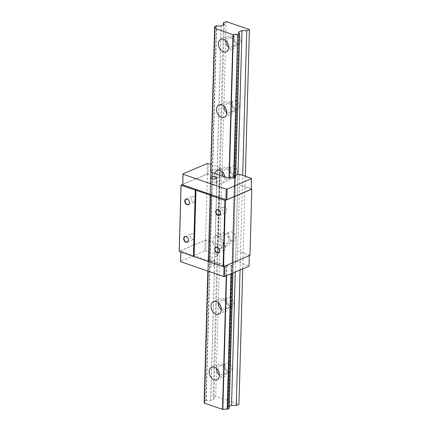<?xml version="1.0" encoding="UTF-8"?>
<svg xmlns="http://www.w3.org/2000/svg" width="431" height="431" viewBox="0 0 431 431"><rect width="100%" height="100%" fill="white"/><g stroke="black" fill="none" stroke-linecap="round" stroke-linejoin="round"><path stroke-width="0.32" stroke-dasharray="2.15 1.62" d="M228.134 371.931A4.73 3.373 66.9 0 1 224.756 367.6A4.73 3.373 66.9 0 1 226.399 363.209A4.73 3.373 66.9 0 1 228.376 363.188A4.73 3.373 66.9 0 1 231.754 367.519A4.73 3.373 66.9 0 1 230.111 371.91A4.73 3.373 66.9 0 1 228.134 371.931M218.285 370.671A4.73 3.373 66.9 0 1 219.869 365.994A4.73 3.373 66.9 0 1 221.846 365.973A4.73 3.373 66.9 0 1 225.219 370.304A4.73 3.373 66.9 0 1 223.576 374.695A4.73 3.373 66.9 0 1 221.599 374.717A4.73 3.373 66.9 0 1 219.104 372.599M229.965 306.344A4.73 3.373 66.9 0 1 226.587 302.012A4.73 3.373 66.9 0 1 228.231 297.622A4.73 3.373 66.9 0 1 230.208 297.595A4.73 3.373 66.9 0 1 233.586 301.926A4.73 3.373 66.9 0 1 231.943 306.317A4.73 3.373 66.9 0 1 229.965 306.344M220.117 305.083A4.73 3.373 66.9 0 1 221.701 300.407A4.73 3.373 66.9 0 1 223.678 300.38A4.73 3.373 66.9 0 1 227.056 304.712A4.73 3.373 66.9 0 1 225.408 309.102A4.73 3.373 66.9 0 1 223.43 309.129A4.73 3.373 66.9 0 1 220.936 307.007M231.797 240.751A4.73 3.373 66.9 0 1 228.419 236.42A4.73 3.373 66.9 0 1 230.062 232.029A4.73 3.373 66.9 0 1 232.04 232.007A4.73 3.373 66.9 0 1 235.418 236.339A4.73 3.373 66.9 0 1 233.774 240.73A4.73 3.373 66.9 0 1 231.797 240.751M225.262 243.537A4.73 3.373 66.9 0 1 221.884 239.205A4.73 3.373 66.9 0 1 223.533 234.814A4.73 3.373 66.9 0 1 225.51 234.793A4.73 3.373 66.9 0 1 228.888 239.124A4.73 3.373 66.9 0 1 227.239 243.515A4.73 3.373 66.9 0 1 225.262 243.537M233.629 175.158A4.73 3.373 66.9 0 1 230.251 170.827A4.73 3.373 66.9 0 1 231.9 166.436A4.73 3.373 66.9 0 1 233.871 166.414A4.73 3.373 66.9 0 1 237.249 170.746A4.73 3.373 66.9 0 1 235.606 175.137A4.73 3.373 66.9 0 1 233.629 175.158M223.781 173.898A4.73 3.373 66.9 0 1 225.365 169.221A4.73 3.373 66.9 0 1 227.342 169.2A4.73 3.373 66.9 0 1 230.72 173.531A4.73 3.373 66.9 0 1 229.071 177.922A4.73 3.373 66.9 0 1 227.094 177.944A4.73 3.373 66.9 0 1 224.605 175.826M235.461 109.571A4.73 3.373 66.9 0 1 232.083 105.239A4.73 3.373 66.9 0 1 233.731 100.849A4.73 3.373 66.9 0 1 235.703 100.822A4.73 3.373 66.9 0 1 239.081 105.159A4.73 3.373 66.9 0 1 237.438 109.549A4.73 3.373 66.9 0 1 235.461 109.571M225.612 108.31A4.73 3.373 66.9 0 1 227.196 103.634A4.73 3.373 66.9 0 1 229.173 103.607A4.73 3.373 66.9 0 1 232.551 107.939A4.73 3.373 66.9 0 1 230.903 112.329A4.73 3.373 66.9 0 1 228.926 112.356A4.73 3.373 66.9 0 1 226.437 110.234M237.292 43.978A4.73 3.373 66.9 0 1 233.914 39.647A4.73 3.373 66.9 0 1 235.563 35.256A4.73 3.373 66.9 0 1 237.54 35.234A4.73 3.373 66.9 0 1 240.913 39.566A4.73 3.373 66.9 0 1 239.27 43.957A4.73 3.373 66.9 0 1 237.292 43.978M227.444 42.717A4.73 3.373 66.9 0 1 229.028 38.041A4.73 3.373 66.9 0 1 231.005 38.02A4.73 3.373 66.9 0 1 234.383 42.351A4.73 3.373 66.9 0 1 232.735 46.742A4.73 3.373 66.9 0 1 230.763 46.763A4.73 3.373 66.9 0 1 228.268 44.641M216.561 368.505A6.756 4.816 66.9 0 1 219.072 364.13A6.756 4.816 66.9 0 1 221.895 364.098A6.756 4.816 66.9 0 1 226.722 370.288A6.756 4.816 66.9 0 1 224.368 376.559A6.756 4.816 66.9 0 1 221.545 376.592A6.756 4.816 66.9 0 1 219.476 375.342M218.393 302.918A6.756 4.816 66.9 0 1 220.904 298.538A6.756 4.816 66.9 0 1 223.727 298.505A6.756 4.816 66.9 0 1 228.554 304.695A6.756 4.816 66.9 0 1 226.205 310.966A6.756 4.816 66.9 0 1 223.382 310.999A6.756 4.816 66.9 0 1 221.308 309.749M225.214 245.411A6.756 4.816 66.9 0 1 220.386 239.221A6.756 4.816 66.9 0 1 222.735 232.95A6.756 4.816 66.9 0 1 225.558 232.918A6.756 4.816 66.9 0 1 230.386 239.108A6.756 4.816 66.9 0 1 228.037 245.379A6.756 4.816 66.9 0 1 225.214 245.411M218.156 236.075A6.756 4.816 -113.1 0 0 215.333 236.107A6.756 4.816 -113.1 0 0 212.984 242.378A6.756 4.816 -113.1 0 0 217.806 248.568A6.756 4.816 -113.1 0 0 220.629 248.536A6.756 4.816 -113.1 0 0 222.983 242.26A6.756 4.816 -113.1 0 0 218.156 236.075M222.062 171.732A6.756 4.816 66.9 0 1 224.567 167.357A6.756 4.816 66.9 0 1 227.39 167.325A6.756 4.816 66.9 0 1 232.217 173.515A6.756 4.816 66.9 0 1 229.868 179.786A6.756 4.816 66.9 0 1 227.045 179.819A6.756 4.816 66.9 0 1 223.204 176.322M214.859 173.445A6.756 4.816 -113.1 0 0 219.638 182.976A6.756 4.816 -113.1 0 0 222.461 182.943A6.756 4.816 -113.1 0 0 224.853 176.888M223.894 106.145A6.756 4.816 66.9 0 1 226.399 101.77A6.756 4.816 66.9 0 1 229.227 101.738A6.756 4.816 66.9 0 1 234.049 107.922A6.756 4.816 66.9 0 1 231.7 114.193A6.756 4.816 66.9 0 1 228.877 114.226A6.756 4.816 66.9 0 1 226.803 112.976M225.725 40.552A6.756 4.816 66.9 0 1 228.236 36.177A6.756 4.816 66.9 0 1 231.059 36.145A6.756 4.816 66.9 0 1 235.881 42.335A6.756 4.816 66.9 0 1 233.532 48.606A6.756 4.816 66.9 0 1 230.709 48.638A6.756 4.816 66.9 0 1 228.635 47.383M226.2 21.55L215.726 396.353L238.952 404.359M242.734 268.852L245.32 176.252M240.051 270L242.691 175.347M204.235 401.369A4.294 1.632 -178.4 0 1 204.827 402.231A4.294 1.632 -178.4 0 1 204.219 403.033M215.726 396.353L213.043 397.501L213.851 399.289L210.721 400.614A4.294 1.632 -178.4 0 1 206.196 400.534L204.219 401.261M229.12 408.437L229.114 408.432A4.294 1.632 -178.4 0 1 228.08 407.327A4.294 1.632 -178.4 0 1 228.425 406.713L229.227 406.368M223.452 24.853L213.043 397.501M235.261 272.042L237.993 174.253L235.552 261.709L232.438 263.039A4.294 1.632 1.6 0 0 232.093 263.653A4.294 1.632 1.6 0 0 233.128 264.758L231.205 265.598A4.294 1.632 1.6 0 0 226.851 265.776L208.232 259.36A4.294 1.632 1.6 0 0 208.841 258.552A4.294 1.632 1.6 0 0 208.227 257.679L210.209 256.86A4.294 1.632 1.6 0 0 214.735 256.941L217.865 255.615L217.58 254.99L217.844 244.291L205.582 240.067L179.188 251.316M213.851 399.289L224.319 24.486M224.696 207.106A2.872 2.047 -113.1 0 0 223.495 207.117A2.872 2.047 -113.1 0 0 222.498 209.784A2.872 2.047 -113.1 0 0 224.551 212.413A2.872 2.047 -113.1 0 0 225.747 212.402A2.872 2.047 -113.1 0 0 226.749 209.735A2.872 2.047 -113.1 0 0 224.696 207.106M223.651 244.582A2.872 2.047 -113.1 0 0 222.45 244.598A2.872 2.047 -113.1 0 0 221.453 247.265A2.872 2.047 -113.1 0 0 223.5 249.894A2.872 2.047 -113.1 0 0 224.702 249.878A2.872 2.047 -113.1 0 0 225.699 247.216A2.872 2.047 -113.1 0 0 223.651 244.582M209.1 266.164A3.098 1.174 -178.4 0 1 208.001 265.227A3.098 1.174 -178.4 0 1 209.811 264.214A3.098 1.174 -178.4 0 1 213.097 264.462A3.098 1.174 -178.4 0 1 214.196 265.399A3.098 1.174 -178.4 0 1 212.391 266.412A3.098 1.174 -178.4 0 1 209.1 266.164M209.25 260.857A3.098 1.174 -178.4 0 1 208.151 259.915A3.098 1.174 -178.4 0 1 209.956 258.902A3.098 1.174 -178.4 0 1 213.248 259.15A3.098 1.174 -178.4 0 1 214.347 260.092A3.098 1.174 -178.4 0 1 212.537 261.105A3.098 1.174 -178.4 0 1 209.25 260.857M192.689 233.914A2.872 2.047 -113.1 0 0 191.488 233.931A2.872 2.047 -113.1 0 0 190.491 236.592A2.872 2.047 -113.1 0 0 192.538 239.227A2.872 2.047 -113.1 0 0 193.74 239.21A2.872 2.047 -113.1 0 0 194.737 236.544A2.872 2.047 -113.1 0 0 192.689 233.914M193.734 196.434A2.872 2.047 -113.1 0 0 192.533 196.45A2.872 2.047 -113.1 0 0 191.536 199.117A2.872 2.047 -113.1 0 0 193.589 201.746A2.872 2.047 -113.1 0 0 194.785 201.73A2.872 2.047 -113.1 0 0 195.787 199.063A2.872 2.047 -113.1 0 0 193.734 196.434M215.392 182.318A3.098 1.174 1.6 0 0 212.106 182.065A3.098 1.174 1.6 0 0 210.296 183.083A3.098 1.174 1.6 0 0 211.395 184.021A3.098 1.174 1.6 0 0 214.686 184.269A3.098 1.174 1.6 0 0 216.491 183.256A3.098 1.174 1.6 0 0 215.392 182.318M249.964 255.362L237.702 251.133L239.55 184.921L251.198 188.934M217.876 244.372L206.115 240.32L205.161 240.326L180.815 250.702L180.896 251.068L224.039 265.932L224.987 265.927L249.339 255.545L249.258 255.184L237.492 251.128L237.195 261.752L235.552 261.709M182.669 184.409L207.43 173.849L219.691 178.078L217.844 244.291M207.43 173.849L205.582 240.067M219.691 178.078L207.963 174.102L208.259 163.484M251.402 178.348L251.106 188.967L239.55 184.921M251.106 188.967L251.187 189.333M207.311 163.489L207.015 174.108L182.663 184.49M207.015 174.108L207.963 174.102M180.896 251.068L180.869 252.065M224.023 266.417L224.039 265.932M205.161 240.326L204.865 250.944L180.519 261.321M180.778 252.033L180.815 250.702M217.58 254.99L205.819 250.939L206.115 240.32M249.258 255.184L248.962 265.803L237.195 261.752M239.636 174.296L239.34 184.915M210.802 164.356L220.025 167.535L220.306 168.16L217.181 169.485A4.294 1.632 -178.4 0 1 212.65 169.405L210.64 170.18L208.195 257.636M219.729 178.154L220.025 167.535M249.037 266.164L248.962 265.803M205.819 250.939L204.865 250.944M232.955 273.022L235.568 177.303A4.294 1.632 -178.4 0 1 234.539 176.198A4.294 1.632 -178.4 0 1 234.879 175.584L235.687 175.239M210.689 170.24A4.294 1.632 -178.4 0 1 211.282 171.096A4.294 1.632 -178.4 0 1 210.673 171.904L208.232 259.36M220.306 168.16L217.865 255.615M231.242 273.75L231.474 265.577M233.128 264.876L232.902 273.044M231.205 265.598L230.973 273.868M226.571 275.743L226.851 265.776M207.957 271.115L208.281 259.473M226.544 265.765L226.264 275.872M207.855 271.077L208.227 257.679M210.673 171.996L207.904 271.094M214.708 26.447L204.24 401.25M205.894 400.544L216.362 25.741M210.721 400.614L221.189 25.812M216.664 25.731L206.196 400.534M221.243 25.795L210.775 400.598M228.462 406.692L238.893 33.192M238.86 33.155L228.425 406.713M229.114 408.432L239.582 33.629M235.568 177.303L233.128 264.758M234.879 175.584L232.438 263.039M234.917 175.562L232.476 263.018M217.229 169.469L214.789 256.924M217.181 169.485L214.735 256.941M212.65 169.405L210.209 256.86M212.348 169.415L209.908 256.871M210.694 170.121L208.248 257.576M219.869 365.994L226.399 363.209M221.701 300.407L228.231 297.622M223.533 234.814L230.062 232.029M225.365 169.221L231.9 166.436M227.196 103.634L233.731 100.849M229.028 38.041L235.563 35.256M211.669 367.287L219.072 364.13M213.501 301.695L220.904 298.538M215.333 236.107L222.735 232.95M217.165 170.514L224.567 167.357M218.996 104.922L226.399 101.77M220.828 39.334L228.236 36.177M223.576 374.695L230.111 371.91M225.408 309.102L231.943 306.317M227.239 243.515L233.774 240.73M229.071 177.922L235.606 175.137M230.903 112.329L237.438 109.549M232.735 46.742L239.27 43.957M204.827 402.231L215.295 27.422M228.08 407.327L238.553 32.524M216.965 379.716L224.368 376.559M218.797 314.124L226.205 310.966M220.629 248.536L228.037 245.379M222.461 182.943L229.868 179.786M224.292 117.351L231.7 114.193M226.124 51.763L233.532 48.606M207.871 271.083L208.2 259.403M207.817 271.067L210.64 170.18M217.111 209.838L223.495 207.117M216.066 247.319L222.45 244.598M208.151 259.915L208.001 265.227M185.104 236.651L191.488 233.931M186.149 199.17L192.533 196.45M210.296 183.083L210.447 177.771M219.363 215.123L225.747 212.402M218.318 252.604L224.702 249.878M214.347 260.092L214.196 265.399M187.356 241.931L193.74 239.21M188.401 204.45L194.785 201.73M216.491 183.256L216.642 177.944M235.628 177.362L233.182 264.817M234.539 176.198L232.093 263.653M211.282 171.096L208.841 258.552"/><path stroke-width="0.65" d="M219.104 372.599A4.73 3.373 66.9 0 1 218.285 370.671M220.936 307.007A4.73 3.373 66.9 0 1 220.117 305.083M224.605 175.826A4.73 3.373 66.9 0 1 223.781 173.898M226.437 110.234A4.73 3.373 66.9 0 1 225.612 108.31M228.268 44.641A4.73 3.373 66.9 0 1 227.444 42.717M219.476 375.342A6.756 4.816 66.9 0 1 216.561 368.505M214.493 367.255A6.756 4.816 -113.1 0 0 211.669 367.287A6.756 4.816 -113.1 0 0 209.315 373.558A6.756 4.816 -113.1 0 0 214.142 379.749A6.756 4.816 -113.1 0 0 216.965 379.716A6.756 4.816 -113.1 0 0 219.32 373.445A6.756 4.816 -113.1 0 0 214.493 367.255M221.308 309.749A6.756 4.816 66.9 0 1 218.393 302.918M216.324 301.662A6.756 4.816 -113.1 0 0 213.501 301.695A6.756 4.816 -113.1 0 0 211.152 307.966A6.756 4.816 -113.1 0 0 215.974 314.156A6.756 4.816 -113.1 0 0 218.797 314.124A6.756 4.816 -113.1 0 0 221.151 307.853A6.756 4.816 -113.1 0 0 216.324 301.662M223.204 176.322A6.756 4.816 66.9 0 1 222.062 171.732M224.853 176.888A6.756 4.816 -113.1 0 0 219.988 170.482A6.756 4.816 -113.1 0 0 217.165 170.514A6.756 4.816 -113.1 0 0 214.859 173.445M226.803 112.976A6.756 4.816 66.9 0 1 223.894 106.145M221.82 104.889A6.756 4.816 -113.1 0 0 218.996 104.922A6.756 4.816 -113.1 0 0 216.648 111.198A6.756 4.816 -113.1 0 0 221.469 117.383A6.756 4.816 -113.1 0 0 224.292 117.351A6.756 4.816 -113.1 0 0 226.647 111.079A6.756 4.816 -113.1 0 0 221.82 104.889M228.635 47.383A6.756 4.816 66.9 0 1 225.725 40.552M223.651 39.302A6.756 4.816 -113.1 0 0 220.828 39.334A6.756 4.816 -113.1 0 0 218.479 45.605A6.756 4.816 -113.1 0 0 223.301 51.795A6.756 4.816 -113.1 0 0 226.124 51.763A6.756 4.816 -113.1 0 0 228.478 45.487A6.756 4.816 -113.1 0 0 223.651 39.302M245.32 176.252L249.42 29.55L226.2 21.55L223.511 22.698L223.452 24.853M229.227 406.368L231.539 405.382L236.263 405.501L238.952 404.359L242.734 268.852M242.691 175.347L246.731 30.698L249.42 29.55M236.263 405.501L240.051 270M207.904 271.094L204.186 403.077L222.838 409.45A4.294 1.632 -178.4 0 1 227.191 409.272L229.12 408.437M210.673 171.904L214.74 28.344L233.004 34.636L228.99 178.315L229.297 178.321A4.294 1.632 -178.4 0 1 233.65 178.143L235.628 177.362L239.641 33.688L235.568 177.421M229.297 178.321L233.306 34.647L233.004 34.636M233.306 34.647A4.294 1.632 -178.4 0 1 237.664 34.469L233.65 178.143M233.914 178.127L237.664 34.469M237.928 34.448L239.582 33.742M238.893 33.192L238.893 31.91A4.294 1.632 -178.4 0 0 238.553 32.524A4.294 1.632 -178.4 0 0 239.582 33.629L239.641 33.688M238.93 31.889L242.006 30.579L246.731 30.698M223.511 22.698L224.319 24.486L221.189 25.812A4.294 1.632 -178.4 0 1 216.664 25.731L214.686 26.55A4.294 1.632 -178.4 0 1 215.295 27.422A4.294 1.632 -178.4 0 1 214.686 28.23L214.74 28.344M231.539 405.382L235.261 272.042M235.687 175.239L237.993 174.253L242.006 30.579M218.172 209.676A3.103 2.209 -113.1 0 0 215.721 211.729A3.103 2.209 -113.1 0 0 218.011 215.408A3.103 2.209 -113.1 0 0 220.456 213.361A3.103 2.209 -113.1 0 0 218.172 209.676M218.312 209.827A2.872 2.047 -113.1 0 0 217.111 209.838A2.872 2.047 -113.1 0 0 216.114 212.505A2.872 2.047 -113.1 0 0 218.161 215.134A2.872 2.047 -113.1 0 0 219.363 215.123A2.872 2.047 -113.1 0 0 220.365 212.456A2.872 2.047 -113.1 0 0 218.312 209.827M217.122 247.157A3.103 2.209 -113.1 0 0 214.676 249.21A3.103 2.209 -113.1 0 0 216.965 252.889A3.103 2.209 -113.1 0 0 219.411 250.842A3.103 2.209 -113.1 0 0 217.122 247.157M217.267 247.308A2.872 2.047 -113.1 0 0 216.066 247.319A2.872 2.047 -113.1 0 0 215.064 249.985A2.872 2.047 -113.1 0 0 217.116 252.614A2.872 2.047 -113.1 0 0 218.318 252.604A2.872 2.047 -113.1 0 0 219.314 249.937A2.872 2.047 -113.1 0 0 217.267 247.308M186.16 236.49A3.103 2.209 -113.1 0 0 183.714 238.537A3.103 2.209 -113.1 0 0 185.998 242.222A3.103 2.209 -113.1 0 0 188.449 240.169A3.103 2.209 -113.1 0 0 186.16 236.49M186.305 236.635A2.872 2.047 -113.1 0 0 185.104 236.651A2.872 2.047 -113.1 0 0 184.102 239.318A2.872 2.047 -113.1 0 0 186.154 241.947A2.872 2.047 -113.1 0 0 187.356 241.931A2.872 2.047 -113.1 0 0 188.352 239.27A2.872 2.047 -113.1 0 0 186.305 236.635M187.205 199.009A3.103 2.209 -113.1 0 0 184.759 201.056A3.103 2.209 -113.1 0 0 187.049 204.741A3.103 2.209 -113.1 0 0 189.495 202.689A3.103 2.209 -113.1 0 0 187.205 199.009M187.35 199.154A2.872 2.047 -113.1 0 0 186.149 199.17A2.872 2.047 -113.1 0 0 185.152 201.837A2.872 2.047 -113.1 0 0 187.199 204.466A2.872 2.047 -113.1 0 0 188.401 204.45A2.872 2.047 -113.1 0 0 189.403 201.789A2.872 2.047 -113.1 0 0 187.35 199.154M215.538 177.006A3.098 1.174 1.6 0 0 212.251 176.758A3.098 1.174 1.6 0 0 210.447 177.771A3.098 1.174 1.6 0 0 211.546 178.709A3.098 1.174 1.6 0 0 214.832 178.962A3.098 1.174 1.6 0 0 216.642 177.944A3.098 1.174 1.6 0 0 215.538 177.006M251.812 189.144L249.964 255.362L223.57 266.611L225.418 200.393L251.812 189.144L251.198 188.934M223.57 266.611L223.091 266.617L224.939 200.399L225.418 200.393M223.091 266.617L208.884 261.719L210.732 195.248L181.079 185.282L182.669 184.409M195.286 190.179L193.438 256.397L208.884 261.719M193.438 256.397L179.188 251.316L181.036 185.104M224.939 200.399L210.732 195.502M226.841 199.709L251.187 189.333L251.483 178.714L227.137 189.09L226.841 199.709L225.887 199.715L226.183 189.096L183.04 174.232L182.744 184.851L225.887 199.715M182.744 184.851L182.959 173.871L207.311 163.489L210.802 164.356M180.869 252.065L180.6 261.687L223.743 276.551L224.023 266.417M180.6 261.687L180.778 252.033M179.226 251.499L181.079 185.282M195.938 190.152L194.09 256.37M208.884 261.466L210.732 195.248M224.987 266.008L224.691 276.546L249.037 266.164L249.333 255.626M237.993 174.253L239.636 174.296L251.402 178.348L251.483 178.714M224.691 276.546L223.743 276.551M210.727 172.023L228.99 178.315M214.649 26.501L210.673 170.229A4.294 1.632 -178.4 0 1 210.689 170.24M183.04 174.232L182.959 173.871M227.137 189.09L226.183 189.096M227.46 409.256L231.242 273.75M232.902 273.044L229.114 408.55M230.973 273.868L227.191 409.272M222.838 409.45L226.571 275.743M204.267 403.152L207.957 271.115M226.264 275.872L222.531 409.445M204.213 401.358L207.855 271.077M210.673 170.229L214.686 26.55M214.686 28.322L210.673 171.996M238.893 31.91L238.86 33.155M229.168 408.491L232.955 273.022M204.186 403.077L207.871 271.083M210.64 171.947L214.654 28.274M204.181 401.309L207.817 271.067"/></g></svg>
